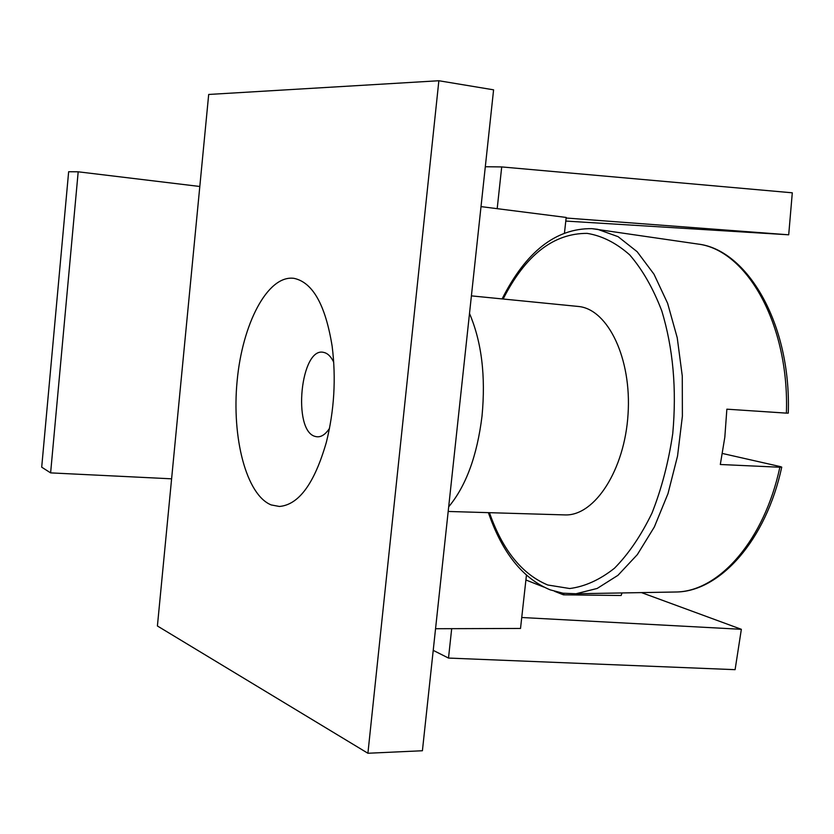 <?xml version="1.0" encoding="UTF-8"?>
<svg xmlns="http://www.w3.org/2000/svg" width="834" height="834" viewBox="0 0 834 834"><rect width="100%" height="100%" fill="white"/><g stroke="black" fill="none" stroke-linecap="round" stroke-linejoin="round"><path stroke-width="1.25" d="M469.5 313.469C481.645 341.877 485.815 376.082 482.021 416.083C477.142 455.75 466.029 485.993 448.682 506.822M367.909 753.258L422.411 750.746L493.592 89.832L438.861 80.742L208.688 94.461L157.407 625.98L367.909 753.258L438.861 80.742M485.305 166.737L501.714 166.925L497.189 208.667M433.221 650.364L448.504 658.068L735.098 669.671L741.353 629.305L521.74 617.504M451.684 628.669L448.504 658.068M435.557 628.721L520.52 628.45L526.442 575.179M481.009 206.613L566.192 217.445L564.472 232.947M501.714 166.925L792.3 192.81L788.703 234.802L565.796 221.073M641.513 592.609L741.353 629.305M788.703 234.802L566.13 218.008M171.606 478.82L50.613 472.878L41.7 467.176L68.649 171.731L78.188 171.804L199.816 186.482M78.188 171.804L50.613 472.878M333.736 362.206C331.004 356.587 327.731 353.335 323.915 352.459C300.678 345.756 292.056 431.199 315.335 436.463C320.287 437.819 324.999 435.129 329.493 428.384M271.217 504.935L279.411 506.467C298.853 504.799 314.501 483.407 326.344 442.301C334.267 410.516 336.196 378.48 332.141 346.183C325.458 304.963 312.75 282.351 294.006 278.347L293.203 278.254C267.328 275.679 242.381 323.978 237.137 380.877C231.581 437.714 246.311 494.969 271.217 504.935M671.547 592.077L677.364 591.973C719.763 590.493 764.33 539.879 779.863 467.238L781.739 467.134L780.457 466.633L722.442 453.477M779.863 467.238L720.315 464.496L724.829 437.131L726.862 409.181L786.399 413.132C789.475 324.645 746.878 249.929 697.985 244.06L695.733 243.726M471.398 295.872L578.963 306.526C608.174 309.685 631.797 358.756 628.044 414.321C624.645 469.896 594.944 515.537 565.577 514.932L563.409 514.87M592.15 228.683L697.985 244.06C746.889 249.491 791.341 323.394 788.276 413.122L786.399 413.132M554.62 591.337L563.461 594.83L621.132 595.497L622.008 592.953M543.81 587.063L525.91 579.984M563.461 594.83L564.013 593.349M489.443 512.681C502.589 550.159 522.032 574.261 547.761 584.999L569.726 588.533C584.905 586.573 599.823 579.807 614.481 568.225C628.596 553.922 641.106 535.532 652 513.056C661.612 488.661 668.524 462.192 672.746 433.638C676.801 389.165 673.132 348.226 661.748 310.801C653.053 288.137 642.368 269.497 629.701 254.881C616.243 242.955 602.065 235.782 587.157 233.374C553.442 233.27 525.441 255.141 503.152 299.01M502.11 298.906C525.941 251.66 555.851 228.235 591.827 228.652L597.676 229.329L618.088 236.668L637.176 251.732L653.992 274.198L667.607 303.284L677.239 337.78L682.275 376.04L682.389 416.156L677.542 456.031L668.003 493.603L654.336 526.984L637.343 554.6L617.952 575.324L597.165 588.46L575.981 593.756L677.364 591.973C719.878 590.806 765.873 540.974 781.739 467.134M488.39 512.649C502.224 552.827 522.845 578.567 550.242 589.867L562.929 593.193L575.981 593.756M448.181 511.461L565.577 514.932"/></g></svg>
